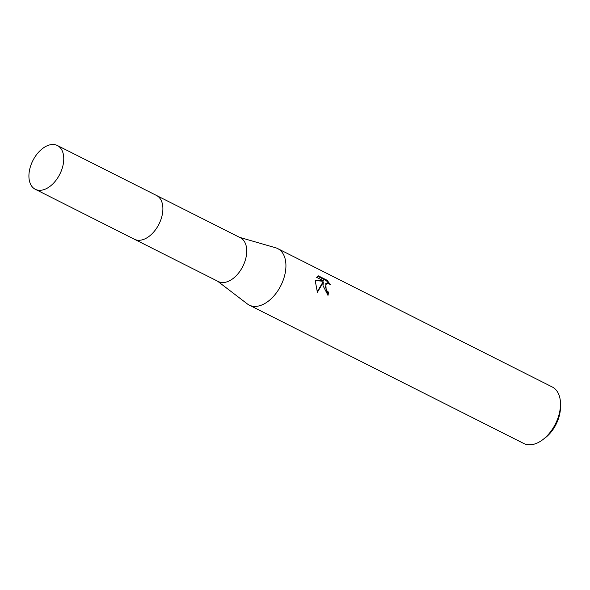 <?xml version="1.0" encoding="UTF-8"?>
<svg xmlns="http://www.w3.org/2000/svg" width="590" height="590" viewBox="0 0 590 590"><rect width="100%" height="100%" fill="white"/><g stroke="black" fill="none" stroke-linecap="round" stroke-linejoin="round"><path stroke-width="0.89" d="M134.822 239.459L218.278 281.526A24.522 15.097 -63.2 0 0 236.413 275.523A24.522 15.097 -63.2 0 0 246.723 251.996A24.522 15.097 -63.2 0 0 240.351 237.741L156.896 195.666M217.504 281.135L247.313 303.902A31.639 19.477 -63.2 0 0 249.216 305.089A31.639 19.477 -63.2 0 0 272.61 297.345A31.639 19.477 -63.2 0 0 285.907 266.982A31.639 19.477 -63.2 0 0 277.691 248.589A31.639 19.477 -63.2 0 0 275.604 247.77L239.577 237.35M323.01 285.685L323.305 282.389L317.383 292.242L315.436 281.865L315.613 280.169L323.674 280.906L316.557 277.322L318.394 275.877L327.177 280.302L330.26 284.631L328.615 283.384L326.55 283.156L325.37 286.873L327.007 290.892L328.564 292.197A31.639 19.477 116.8 0 1 328.025 295.317L323.01 285.685M249.216 305.089L523.78 443.488A31.639 19.477 -63.2 0 0 542.726 439.72A31.639 19.477 -63.2 0 0 560.478 405.382A31.639 19.477 -63.2 0 0 560.5 404.452A31.639 19.477 -63.2 0 0 552.262 386.981L277.691 248.589M542.726 439.72L545.064 437.95A27.42 16.881 -63.2 0 0 560.456 408.192A27.42 16.881 -63.2 0 0 560.471 407.388L560.5 404.452M327.398 294.956A30.584 18.828 -63.2 0 0 327.804 292.529L326.255 291.224L325.791 283.488L326.55 283.156M327.804 292.529L328.564 292.197M328.578 283.37L326.388 280.648L317.612 276.216L318.379 275.877M326.388 280.641L327.177 280.302M317.177 291.799L322.553 282.721L323.305 282.389M323.674 280.906L322.914 281.246L315.554 280.552M152.869 232.947A24.522 15.097 -63.2 0 0 162.39 214.052M45.548 189.014A24.522 15.097 -63.2 0 0 62.606 166.955A24.522 15.097 -63.2 0 0 57.37 145.509A24.522 15.097 -63.2 0 0 47.134 145.789A24.522 15.097 -63.2 0 0 30.068 167.848A24.522 15.097 -63.2 0 0 35.304 189.294A24.522 15.097 -63.2 0 0 45.548 189.014M35.304 189.294L134.424 239.267A24.529 15.104 -63.2 0 0 144.668 238.987A24.529 15.104 -63.2 0 0 161.741 216.921A24.529 15.104 -63.2 0 0 156.505 195.46L57.37 145.509"/></g></svg>
